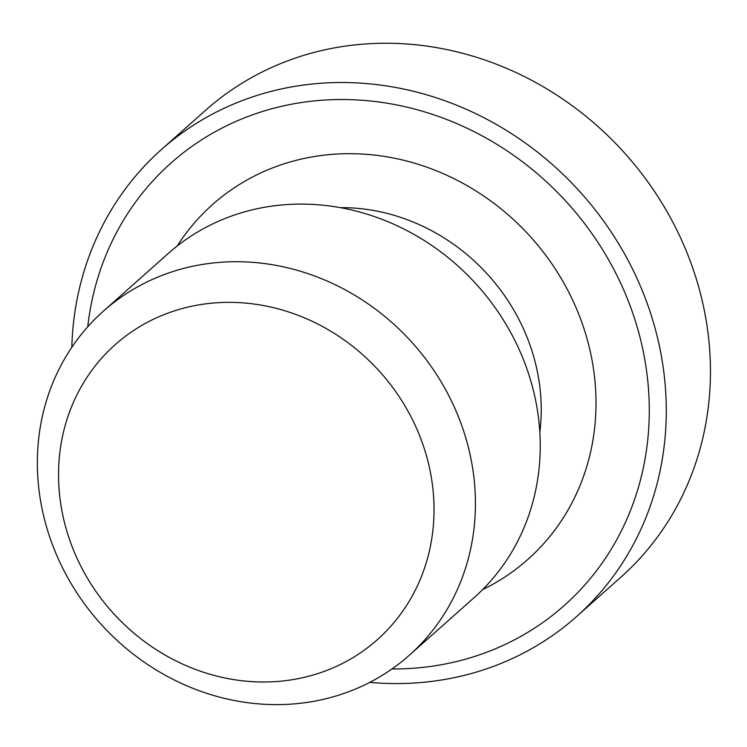 <?xml version="1.0" encoding="UTF-8"?>
<svg xmlns="http://www.w3.org/2000/svg" width="747" height="747" viewBox="0 0 747 747"><rect width="100%" height="100%" fill="white"/><g stroke="black" fill="none" stroke-linecap="round" stroke-linejoin="round"><path stroke-width="1.12" d="M103.431 311.116L168.243 253.494A230.216 209.823 48.4 0 1 231.803 215.939A230.216 209.823 48.4 0 1 502.414 318.474A230.216 209.823 48.4 0 1 474.168 597.6L409.347 655.222A230.216 209.823 -131.6 0 0 437.593 376.096A230.216 209.823 -131.6 0 0 166.983 273.561A230.216 209.823 -131.6 0 0 103.431 311.116A230.216 209.823 -131.6 0 0 99.584 622.578A230.216 209.823 -131.6 0 0 409.347 655.222M87.744 326.775A295.989 269.77 48.4 0 1 252.701 114.758A295.989 269.77 48.4 0 1 624.772 292.422A295.989 269.77 48.4 0 1 482.599 653.756A295.989 269.77 48.4 0 1 391.96 668.967M169.644 312.498A197.329 179.84 48.4 0 1 433.036 528.979A197.329 179.84 48.4 0 1 136.141 635.015A197.329 179.84 48.4 0 1 169.644 312.498M161.417 149.549L205.574 110.295A312.433 284.756 48.4 0 1 291.834 59.321A312.433 284.756 48.4 0 1 659.087 198.478A312.433 284.756 48.4 0 1 620.757 577.291L576.591 616.555A312.433 284.756 -131.6 0 0 614.921 237.733A312.433 284.756 -131.6 0 0 247.668 98.585A312.433 284.756 -131.6 0 0 161.417 149.549A312.433 284.756 -131.6 0 0 71.824 347.252M369.756 682.375A312.433 284.756 -131.6 0 0 576.591 616.555M340.165 207.629A192.39 175.349 48.4 0 1 539.848 432.233M482.618 589.616A237.35 216.322 -131.6 0 0 531.855 238.274A237.35 216.322 -131.6 0 0 177.17 246.034"/></g></svg>
